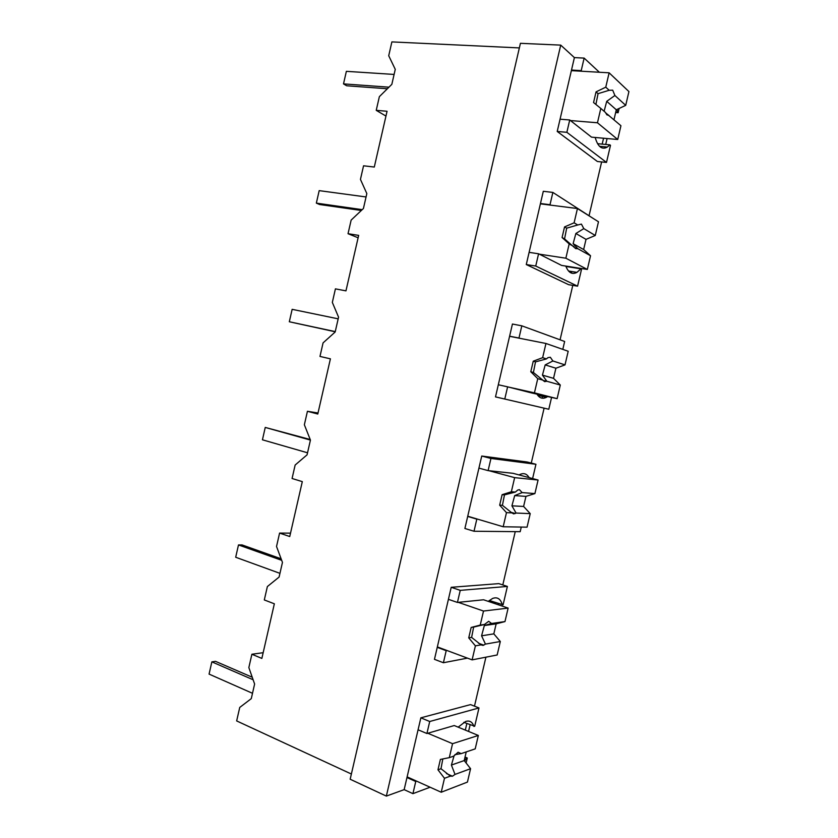 <?xml version="1.0" encoding="UTF-8"?>
<svg xmlns="http://www.w3.org/2000/svg" width="838" height="838" viewBox="0 0 838 838"><rect width="100%" height="100%" fill="white"/><g stroke="black" fill="none" stroke-linecap="round" stroke-linejoin="round"><path stroke-width="1.26" d="M595.169 137.463C597.903 146.88 601.967 150.075 607.361 147.038L609.886 144.838L610.493 145.33L606.492 162.425L566.865 132.31L557.218 131.451L574.397 57.602L560.727 45.116L520.419 43.314L350.169 779.235L386.349 796.1L404.157 789.637L412.925 793.649L430.104 787.228M351.373 774.019L236.651 720.921L239.741 707.44L251.285 698.63L254.616 684.028L248.844 667.572L251.892 654.248L261.854 658.417L274.351 603.8L264.305 599.945L267.374 586.558L279.096 577.057L282.458 562.382L276.53 546.481L279.588 533.083L289.739 536.54L302.309 481.63L292.074 478.498L295.144 465.038L307.064 454.845L310.437 440.097L304.362 424.761L307.431 411.29L317.78 414.024L330.413 358.832L319.98 356.422L323.07 342.889L335.169 331.995L338.562 317.162L332.33 302.403L335.42 288.859L345.958 290.859L358.664 235.373L348.032 233.708L351.143 220.101L363.43 208.494L366.835 193.578L360.445 179.395L363.556 165.788L374.293 167.045L387.062 111.265L376.231 110.333L379.363 96.663L391.838 84.334L395.264 69.345L388.717 55.737L391.88 41.9L519.351 47.913M468.568 731.438L470.097 724.891M474.476 706.162L485.914 657.181M498.17 604.722L498.442 603.57M502.8 584.934L515.244 531.638M531.271 463.068L544.103 408.169M560.067 339.809L572.783 285.37M575.685 272.968L575.874 272.182M589.156 215.314L601.632 161.933M604.858 148.117L605.162 146.839M605.717 144.45L607.1 138.542M602.176 144.126L603.559 138.218M600.71 147.289L600.909 146.43M557.218 131.451L597.389 161.504L606.492 162.425M386.349 796.1L560.727 45.116M404.157 789.637L420.854 717.831L470.547 704.601L478.98 707.942L429.716 721.508L420.854 717.831M465.31 730.097L466.839 723.571M467.447 658.134L443.396 662.732L434.461 659.338L451.211 587.302L498.809 583.625L507.388 586.432L460.251 590.361L451.211 587.302M494.86 603.601L495.132 602.449M565.786 266.065C568.468 272.8 572.197 274.895 576.953 272.35L580.912 268.82L581.551 269.155L577.571 286.167L535.733 266.044L526.274 264.546L543.307 191.284L552.87 192.426L593.377 218.561M571.338 273.062L571.694 271.522M526.274 264.546L568.625 284.679L577.571 286.167M551.572 397.411L548.806 409.248L495.499 396.887L512.437 324.034L521.823 325.825L564.644 341.485L562.801 349.362M542.113 398.176L542.532 396.416M495.499 396.887L548.806 409.248M521.267 527.071L520.178 531.69L474.004 531.25L464.891 528.485L481.735 456.04L527.207 462.01L535.943 464.283L490.942 458.459L481.735 456.04M466.117 762.999L467.279 757.992L465.038 757.039M412.925 793.649L415.753 781.498L406.975 777.538M467.279 757.992L464.901 757.583M464.608 761.072L466.504 758.264M416.654 781.173L415.753 781.498M263.163 652.697L251.892 654.248M290.524 533.146L279.588 533.083M318.021 412.977L307.431 411.29M319.98 356.422L330.402 358.842M348.032 233.708L358.109 237.772M376.231 110.333L385.962 116.073M574.397 57.602L584.138 58.094L599.369 72.246M619.114 108.458L618.119 112.721L615.658 112.533M618.119 112.721L615.762 112.062M609.886 144.838L597.557 143.696M566.865 132.31L569.725 119.981L560.077 119.195M571.495 70.067L581.216 70.622L584.138 58.094M429.716 721.508L426.919 733.512L418.078 729.783M463.791 722.325L474.706 726.232L478.98 707.942M460.251 590.361L457.433 602.438L448.414 599.327M489.287 600.479L503.093 604.816L507.388 586.432M443.396 662.732L446.204 650.686L437.247 647.345M552.87 192.426L550.011 204.713L540.468 203.508M580.912 268.82L565.943 266.484M535.733 266.044L538.583 253.788L529.103 252.353M521.823 325.825L518.973 338.039L509.609 336.195M504.78 399.024L507.619 386.842L498.317 384.757M490.942 458.459L488.114 470.61L478.927 468.128M532.601 478.561L535.943 464.283M474.004 531.25L476.822 519.141L467.698 516.428M581.216 70.622L581.907 71.251M617.522 112.198L617.124 109.401M570.437 120.546L597.463 122.777L617.721 139.496L591.513 137.139L569.725 119.981M426.919 733.512L454.238 725.54L478.341 735.46L452.562 743.683L427.809 733.26M473.941 726.462C472.381 721.874 469.605 720.219 465.614 721.487L458.145 727.154M447.063 650.539L446.204 650.686M457.433 602.438L483.578 599.778L508.132 608.095L483.516 611.049L458.281 602.344M502.36 604.9C500.621 598.835 497.374 596.687 492.597 598.447L488.261 601.359M550.011 204.713L550.744 205.153M539.337 254.165L565.86 258.209L587.333 269.438L561.586 265.416L538.583 253.788M518.973 338.039L519.749 338.301M536.949 394.132C539.442 398.155 542.595 399.213 546.439 397.296L547.675 396.542M508.404 387.041L534.435 392.865L557.113 398.658L531.826 392.991L507.619 386.842M488.114 470.61L513.076 473.323L538.08 480.027L514.647 477.639L488.931 470.705M529.113 477.629C526.872 473.763 523.792 472.726 519.874 474.497L519.068 474.937M477.65 519.162L476.822 519.141M252.5 693.298L209.071 674.098L211.857 661.863L253.118 679.754M252.238 677.23L215.502 661.35L211.857 661.863M279.944 573.349L235.688 557.249L238.484 544.941L281.683 560.318M281.118 558.789L242.035 544.91L238.484 544.941M307.525 452.792L262.441 439.803L265.248 427.432L310.437 440.097M310.207 439.51L265.248 427.432M335.263 331.607L289.32 321.761L292.148 309.337L338.175 318.838M335.221 331.775L289.32 321.761M362.194 209.647L316.345 203.121L319.194 190.635L366.07 196.961M361.325 210.474L319.592 204.514L316.345 203.121M388.958 87.173L343.507 83.884L346.366 71.335L394.101 74.435M387.366 88.755L346.649 85.769L343.507 83.884M452.562 743.683L449.304 757.646L440.39 759.427L437.97 769.797L444.486 778.293L441.228 792.235L407.121 776.878M441.228 792.235L467.436 782.084L470.568 768.697L464.21 760.569L466.232 751.906M444.486 778.293L450.383 776.124L452.468 776.218L455.013 774.417L470.568 768.697M452.468 776.218L446.434 773.568M450.383 776.124L440.987 768.729L442.82 758.945M437.97 769.797L440.987 768.729M449.304 757.646L453.725 756.148L458.082 752.231L461.172 753.624L475.209 748.868L478.341 735.46M455.013 774.417L451.41 765.063L464.21 760.569M461.172 753.624L454.898 754.65M451.41 765.063L454.123 755.604M483.516 611.049L480.237 625.085L471.166 627.442L468.735 637.865L475.397 645.857L472.119 659.873L437.352 646.915M472.119 659.873L497.164 654.981L500.317 641.51L493.823 633.853L496.159 623.849L504.979 621.576L508.132 608.095M475.397 645.857L481.022 644.872L483.023 645.428L485.453 644.097L500.317 641.51M481.022 644.872L471.616 637.404L473.638 627.086L471.166 627.442M468.735 637.865L471.616 637.404M480.237 625.085L484.458 624.488L473.638 627.086M504.979 621.576L491.571 623.482L488.659 621.314L484.458 624.488M485.453 644.097L481.578 635.812L493.823 633.853M491.571 623.482L484.343 625.546L496.159 623.849M481.578 635.812L484.343 625.546M514.647 477.639L511.348 491.77L502.119 494.692L499.668 505.178L506.477 512.647L503.188 526.756L467.74 516.218M503.188 526.756L527.06 527.165L530.224 513.631L523.593 506.445L525.95 496.389L534.906 493.582L538.08 480.027M506.477 512.647L511.85 512.877L513.736 513.904L516.061 513.045L530.224 513.631M511.85 512.877L502.423 505.324L504.476 494.86L502.119 494.692M499.668 505.178L502.423 505.324M511.348 491.77L515.37 492.074L504.476 494.86M534.906 493.582L522.147 492.597L519.403 489.664L517.706 490.062L515.37 492.074M516.061 513.045L511.924 505.827L523.593 506.445M522.147 492.597L514.689 495.593L525.95 496.389M511.924 505.827L514.689 495.593M534.435 392.865L537.745 378.682L530.789 371.737L533.251 361.188L535.492 361.89L533.408 372.491L544.627 381.636L546.837 381.259L560.297 385.04L553.53 378.347L555.898 368.228L565.011 364.886L568.195 351.258L545.957 343.475L509.588 336.3M545.957 343.475L542.647 357.679L533.251 361.188M557.113 398.658L560.297 385.04M543.045 380.442L546.847 381.248L542.437 375.12L553.53 378.347M537.745 378.682L542.835 380.117M530.789 371.737L533.408 372.491M542.647 357.679L546.46 358.905L535.492 361.89M565.011 364.886L552.891 360.979L550.325 357.26L547.979 357.627L546.46 358.905M552.891 360.979L545.192 364.907L555.898 368.228M542.437 375.12L545.192 364.907M565.86 258.209L569.18 243.942L562.078 237.521L564.55 226.92L566.687 228.156L564.561 238.903L575.696 248.624L577.801 248.708L590.539 255.747L583.636 249.535L586.013 239.364L595.273 235.478L598.479 221.766L577.445 208.536L540.384 203.844M577.445 208.536L574.114 222.814L564.55 226.92M587.333 269.438L590.539 255.747M569.18 243.942L574.009 246.613M562.078 237.521L564.561 238.903M574.114 222.814L577.728 224.982L566.687 228.156M595.273 235.478L583.814 228.617L581.415 224.102L577.728 224.982M577.801 248.708L573.119 243.68L583.636 249.535M583.814 228.617L575.874 233.488L586.013 239.364M573.119 243.68L575.874 233.488M597.463 122.777L600.804 108.427L593.555 102.54L596.048 91.876L598.049 93.657L595.902 104.446M605.769 87.183L609.174 90.284L612.693 90.179L614.903 95.501L625.714 105.347L628.929 91.572L609.121 72.812L605.769 87.183L596.048 91.876M609.121 72.812L571.359 70.643M617.721 139.496L620.937 125.731L605.507 112.721M600.804 108.427L605.361 112.344L606.932 114.848L608.933 115.414M609.174 90.284L598.049 93.657M613.971 119.74L616.297 109.788L625.714 105.347M607.728 114.712L608.598 115.455M614.903 95.501L606.733 101.325L616.297 109.788M604.104 111.265L606.733 101.325M599.505 146.304L607.361 147.038M568.541 271.02L576.953 272.35M537.755 395.347L546.439 397.296M478.508 643.249L483.83 645.176M510.897 512.248L515.297 513.526M574.784 247.849L577.476 248.247M606.702 114.628L608.053 114.733"/></g></svg>

